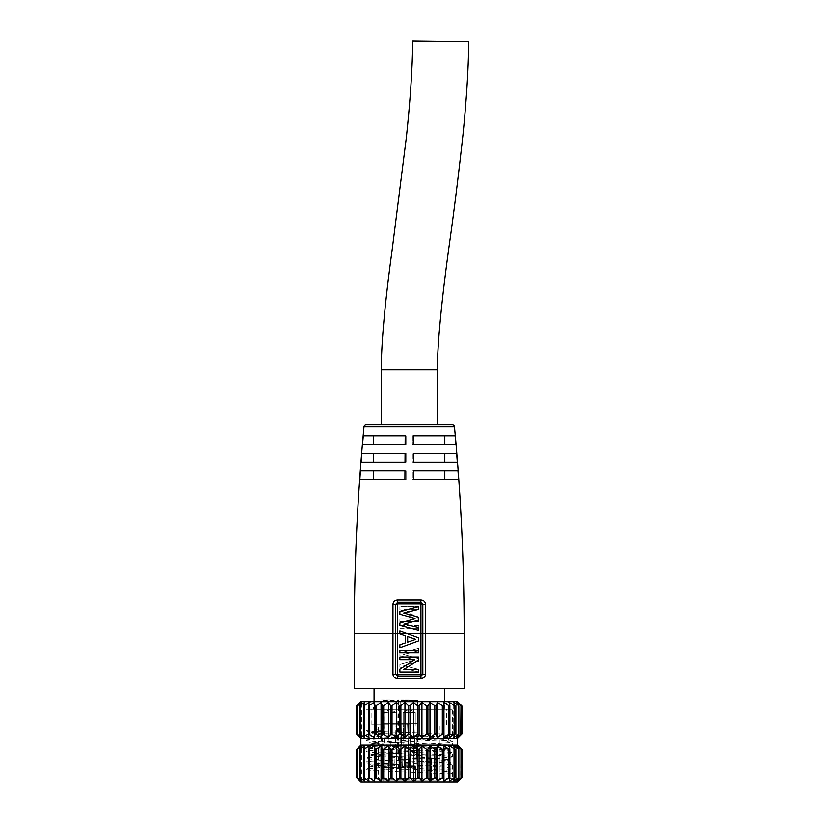 <?xml version="1.0" encoding="UTF-8"?>
<svg xmlns="http://www.w3.org/2000/svg" width="823" height="823" viewBox="0 0 823 823"><rect width="100%" height="100%" fill="white"/><g stroke="black" fill="none" stroke-linecap="round" stroke-linejoin="round"><path stroke-width="0.62" stroke-dasharray="4.12 3.09" d="M437.589 780.749L380.113 780.749L437.589 780.749L431.499 780.749L431.499 758.775L439.276 758.775L431.499 758.775L431.499 780.749L437.589 780.749L439.276 779.103L437.589 780.749M389.999 780.749L383.683 780.749L389.999 780.749M409.226 780.749L402.91 780.749L409.226 780.749M409.226 779.103L378.457 779.103L409.226 779.103M439.276 779.103L439.276 758.775L439.996 758.775L439.276 758.775L439.276 779.103M409.226 724.713L371.873 724.713L409.226 724.713M409.226 709.333L371.873 709.333L409.226 709.333M366.101 709.333L452.352 709.333L366.101 709.333L366.101 730.567L382.263 729.322L379.516 730.896L379.516 732.213L382.263 733.283L382.263 729.322M382.263 733.283C371.78 733.921 366.389 734.548 366.101 735.176L366.101 740.289C363.427 738.663 435.706 737.048 449.564 735.423L452.352 734.929C455.026 733.468 363.427 732.017 366.101 730.567L369.054 732.316L379.516 730.896M449.564 742.572C435.706 744.187 363.427 745.813 366.101 747.428C363.427 749.259 455.026 751.09 452.352 752.922C455.026 754.753 363.427 756.584 366.101 758.415C363.427 760.246 455.026 762.077 452.352 763.909C455.026 765.74 363.427 767.571 366.101 769.402C365.443 770.349 387.52 771.295 411.263 772.231L411.027 769.32L382.932 767.91L371.266 766.357L383.96 765.02L436.663 762.345L447.198 760.864L434.523 759.526L381.759 756.841L371.255 755.37L383.93 754.033L436.694 751.348L447.187 749.866L434.482 748.529L381.779 745.854L371.266 744.383L381.481 743.2L444.852 739.661L447.424 738.859L434.451 737.511L380 734.836L369.054 733.375L366.101 735.176C363.427 737.387 455.026 739.599 452.352 741.801L449.564 742.572L444.852 739.661L444.852 738.334L449.564 735.423M411.263 772.231L452.352 774.011L446.601 771.439L446.601 770.122L384.063 766.655L371.142 765.174L381.769 763.837L434.482 761.162L447.311 759.68L436.704 758.343L383.93 755.668L371.142 754.187L381.779 752.85L434.513 750.175L447.311 748.693L436.674 747.356L383.971 744.681L371.142 743.2L379.959 741.986L447.424 737.82L452.352 734.929L452.352 709.333M447.424 737.82L436.612 736.328L382.17 733.653L369.054 732.316M369.054 733.375L379.516 732.213M447.424 738.859L452.352 741.801L452.352 745.782C455.026 743.951 363.427 742.12 366.101 740.289L371.266 743.334M366.204 747.305L366.101 751.276C363.427 749.444 455.026 747.613 452.352 745.782L447.187 748.827M447.187 749.876L452.352 752.922L452.352 756.769C455.026 754.938 363.427 753.107 366.101 751.276L371.255 754.321M371.255 755.37L366.101 758.415L366.101 762.263C363.427 760.431 455.026 758.6 452.352 756.769L447.187 759.814M447.187 760.864L452.352 763.909L452.352 778.558L366.101 778.558L452.352 778.558L455.654 781.85L362.799 781.85L455.654 781.85M371.266 766.357L366.101 769.402L366.101 778.558L362.799 781.85M451.405 773.435L452.352 774.011M446.601 770.122L452.352 768.641C450.078 767.458 436.375 766.275 411.263 765.092C387.52 764.145 365.443 763.209 366.101 762.263L371.266 765.308M446.601 771.439L411.027 769.32L411.263 765.092M457.578 781.85L360.875 781.85M365.247 748.385L363.437 749.115L363.437 777.766L364.723 781.089L364.723 745.803L359.702 749.115L359.702 777.766L361.791 781.089L361.791 745.803L357.47 749.115L357.47 777.766L360.309 781.089L357.624 778.568M357.563 778.507L356.801 777.766L356.801 749.115L357.563 748.385M357.47 777.766L357.47 749.115L360.309 745.803L357.624 748.323M359.702 749.115L359.702 777.766L360.237 777.766L360.237 749.115L359.702 749.115L361.791 745.803L361.791 781.089L357.738 777.766L357.47 749.115M359.702 777.766L364.723 781.089L364.723 745.803L363.437 749.403M363.437 777.766L364.219 777.766L363.437 777.488M453.206 778.507L449.451 781.089L449.451 745.803L448.885 777.766L443.947 781.089L443.947 745.803L443.515 749.115L442.321 749.115L442.321 777.766L437.394 781.089L437.394 745.803L436.108 749.115L434.76 749.115L434.76 777.766L429.976 781.089L429.976 745.803L427.888 749.115L426.427 749.115L426.427 777.766L421.932 781.089L421.932 745.803L419.092 749.115L417.559 749.115L417.559 777.766L413.506 781.089L413.506 745.803L410.008 749.115L408.445 749.115L408.445 777.766L404.947 781.089L404.947 745.803L400.894 749.115L399.361 749.115L399.361 777.766L396.521 781.089L396.521 745.803L392.026 749.115L390.565 749.115L390.565 777.766L388.477 781.089L388.477 745.803L383.693 749.115L382.345 749.115L382.345 777.766L381.059 781.089L381.059 745.803L376.132 749.115L374.938 749.115L374.506 781.089L374.506 745.803L368.57 749.115L369.002 781.089L365.33 778.568M365.247 778.507L364.219 777.766L364.219 749.115L363.437 749.115M368.57 777.766L369.568 777.766L368.57 777.653M374.506 781.089L369.568 777.766L369.002 745.803L365.33 748.323M374.938 777.766L376.132 777.766L381.059 781.089M382.345 777.766L383.693 777.766L388.477 781.089M390.565 777.766L392.026 777.766L396.521 781.089M399.361 777.766L400.894 777.766L404.947 781.089M408.445 777.766L410.008 777.766L413.506 781.089M417.559 777.766L419.092 777.766L421.932 781.089M426.427 777.766L427.888 777.766L429.976 781.089M434.76 777.766L436.108 777.766L437.394 781.089M442.321 777.766L443.515 777.766L443.947 781.089M448.885 777.766L449.883 777.766L448.885 777.766M453.206 748.385L449.451 745.803L449.451 781.089L449.883 749.115L448.885 749.115M454.409 780.605L453.73 781.089L453.73 745.803L455.016 749.115L454.234 749.115L453.73 778.136M454.234 777.766L455.016 777.766L454.234 777.766M453.73 745.803L453.73 781.089L455.016 777.766L455.016 749.115L453.73 748.755M454.625 746.44L458.75 749.115L458.75 777.766L456.662 781.089L456.662 745.803L460.983 749.115L460.983 777.766L458.144 781.089L458.144 745.803L460.983 749.115L460.715 777.766L456.662 781.089L456.662 745.803L458.75 749.115L458.216 749.115L458.216 777.766L454.625 780.451M460.89 778.507L458.843 780.451M461.97 777.457L461.97 749.434M360.309 781.089L360.309 745.803L360.309 781.089M369.002 781.089L369.002 745.803L369.002 781.089M374.938 749.115L374.506 745.803M382.345 749.115L381.059 745.803M390.565 749.115L388.477 745.803M399.361 749.115L396.521 745.803M408.445 749.115L404.947 745.803M417.559 749.115L413.506 745.803M426.427 749.115L421.932 745.803M434.76 749.115L429.976 745.803M442.321 749.115L437.394 745.803M447.887 748.426L443.947 745.803M460.89 748.385L458.843 746.44M458.144 781.089L458.144 745.803M457.578 745.041L360.875 745.041M457.578 738.447L360.875 738.447M363.437 734.085L364.723 737.686L364.723 702.4L359.702 705.712L359.702 734.373L361.791 737.686L361.791 702.4L357.47 705.712L357.47 734.373L360.309 737.686L360.309 702.4L357.624 704.92M408.445 705.712L408.445 734.373L410.008 734.373L413.506 737.686L413.506 702.4L410.008 705.712L408.445 705.712L404.947 702.4L400.894 705.712L399.361 705.712L396.521 702.4L392.026 705.712L390.565 705.712L388.477 702.4L383.693 705.712L382.345 705.712L381.059 702.4L376.132 705.712L374.938 705.712L374.506 702.4L370.72 704.92M448.885 705.712L449.883 705.712L449.883 734.373L448.885 734.373L449.883 734.373L449.451 737.686L449.451 702.4L448.885 734.373L443.947 737.686L443.947 702.4L443.515 705.712L442.321 705.712L442.321 734.373L437.394 737.686L437.394 702.4L436.108 705.712L434.76 705.712L434.76 734.373L429.976 737.686L429.976 702.4L427.888 705.712L426.427 705.712L426.427 734.373L421.932 737.686L421.932 702.4L419.092 705.712L417.559 705.712L417.559 734.373L413.506 737.686M417.559 734.373L419.092 734.373L421.932 737.686M426.427 734.373L427.888 734.373L429.976 737.686M434.76 734.373L436.108 734.373L437.394 737.686M442.321 734.373L443.515 734.373L443.947 737.686M453.73 705.352L455.016 705.712L455.016 734.373L454.234 734.373L455.016 734.373L453.73 737.686L453.73 702.4L455.016 705.712L454.234 705.712L453.73 734.733M453.206 735.104L450.397 737.048M454.625 703.037L458.75 705.712L458.75 734.373L456.662 737.686L456.662 702.4L460.983 705.712L460.983 734.373L458.144 737.686L458.144 702.4L460.983 705.712L460.715 734.373L456.662 737.686L456.662 702.4L458.75 705.712L458.216 705.712L458.216 734.373L454.625 737.048M460.89 735.104L458.843 737.048M461.97 734.054L461.97 706.031M357.47 705.712L357.738 734.373L357.47 705.712L360.309 702.4L360.309 737.686L357.624 735.165M357.563 735.104L356.801 734.373L356.801 705.712L357.563 704.982M357.47 734.373L361.791 737.686L361.791 702.4L359.702 705.712L359.702 734.373L360.237 734.373L359.702 734.373M365.247 704.982L363.437 705.712L364.723 702.4L364.723 737.686L360.237 734.373L360.237 705.712L359.702 705.712M363.437 734.373L364.219 734.373L363.437 734.373L363.437 706M368.57 734.25L369.002 737.686L365.33 735.165M365.247 735.104L364.219 734.373L364.219 705.712L363.437 705.712M368.57 734.373L369.568 734.373L368.57 734.373L369.002 702.4L365.33 704.92M374.938 705.712L374.506 737.686L369.568 734.373L369.568 705.712L368.57 705.836M374.938 734.373L376.132 734.373L381.059 737.686L381.059 702.4M382.345 705.712L382.345 734.373L381.059 737.686M382.345 734.373L383.693 734.373L388.477 737.686L388.477 702.4M390.565 705.712L390.565 734.373L388.477 737.686M390.565 734.373L392.026 734.373L396.521 737.686L396.521 702.4M399.361 705.712L399.361 734.373L396.521 737.686M399.361 734.373L400.894 734.373L404.947 737.686L404.947 702.4M408.445 734.373L404.947 737.686M417.559 705.712L413.506 702.4M426.427 705.712L421.932 702.4M434.76 705.712L429.976 702.4M442.321 705.712L437.394 702.4M447.815 704.982L443.947 702.4M453.206 704.982L450.397 703.037M460.89 704.982L458.843 703.037M458.144 737.686L458.144 702.4M453.73 737.686L453.73 702.4M449.451 737.686L449.451 702.4M369.002 737.686L369.002 702.4L369.002 737.686M457.578 701.638L360.875 701.638M450.428 701.638L368.025 701.638L450.428 701.638L444.934 703.84L373.519 703.84L368.025 701.638M370.638 704.982L368.57 705.712M374.506 737.686L374.506 702.4M444.934 709.333L373.519 709.333L444.934 709.333L444.934 703.84L373.519 703.84L373.519 709.333M409.226 688.45L374.064 688.45L409.226 688.45M464.162 688.45L354.291 688.45M399.885 630.963L418.568 637.784L418.568 640.891L399.885 647.711L399.885 644.759L405.286 642.917L399.885 644.759L405.286 642.917L405.286 635.757L405.286 642.917L405.286 635.757L399.885 633.916L405.286 635.757L399.885 633.916L399.885 630.963L418.568 637.784L406.881 633.515L399.885 633.515L399.885 630.963L399.885 633.515L397.509 633.515L397.509 674.171L398.044 674.716L420.409 674.716L420.944 674.171L420.934 604.524L420.409 603.979L398.044 603.979L397.519 604.524L397.509 633.515L395.626 633.515L395.626 674.171L397.735 676.352L420.718 676.352L422.827 674.171L422.827 604.514L420.707 602.323L397.746 602.323L395.626 604.514L395.626 633.515L392.962 633.515L392.962 674.171C393.168 676.773 394.629 678.224 397.334 678.522L421.119 678.522C423.835 678.214 425.296 676.763 425.491 674.171L425.491 604.494C425.285 601.88 423.824 600.43 421.109 600.121L397.344 600.121C394.618 600.44 393.157 601.901 392.962 604.494L392.962 633.515L354.291 633.515M373.652 479.686L404.906 479.686A2208.634 192.5 90 0 1 404.957 470.89L406.109 470.89L406.109 479.686L359.836 479.686A2208.634 2200.229 90 0 1 360.464 470.89L406.109 470.89L373.652 470.89L373.652 479.686L406.109 479.686L406.109 470.89L373.652 470.89M373.652 462.104L405.019 462.104A2208.634 192.5 90 0 1 405.081 453.308L406.109 453.308L406.109 462.104L373.652 462.104L406.109 462.104L405.019 462.104L406.109 462.104L406.109 453.308L373.652 453.308L373.652 462.104L361.132 462.104A2208.634 2200.229 90 0 1 361.832 453.308L373.652 453.308M373.652 444.523L405.142 444.523A2208.634 192.5 90 0 1 405.214 435.727L406.109 435.727L406.109 444.523L373.652 444.523L406.109 444.523L405.142 444.523L406.109 444.523L406.109 435.727L373.652 435.727L373.652 444.523L362.562 444.523A2208.634 2200.229 90 0 1 363.334 435.727L373.652 435.727M444.801 444.523L412.344 444.523L412.344 435.727L455.119 435.727L444.801 435.727L444.801 444.523L412.344 444.523L455.891 444.523A2208.634 2200.229 90 0 0 455.119 435.727L412.344 435.727L412.344 444.523L413.311 444.523A2208.634 192.5 90 0 0 413.239 435.727L444.801 435.727M444.801 462.104L412.344 462.104L412.344 453.308L456.621 453.308L444.801 453.308L444.801 462.104L412.344 462.104L457.321 462.104A2208.634 2200.229 90 0 0 456.621 453.308L412.344 453.308L412.344 462.104L413.434 462.104A2208.634 192.5 90 0 0 413.372 453.308L444.801 453.308M444.801 479.686L412.344 479.686L412.344 470.89L457.989 470.89L444.801 470.89L444.801 479.686L458.617 479.686A2208.634 2200.229 90 0 0 457.989 470.89L412.344 470.89L412.344 479.686L444.801 479.686L413.547 479.686A2208.634 192.5 90 0 0 413.496 470.89L444.801 470.89M381.203 424.74L409.226 424.74M468.709 41.819L412.683 41.15M418.568 630.428L418.568 627.64L403.579 624.112L418.568 619.884L418.568 617.24L403.733 613.063L418.568 609.452L418.568 606.705L399.885 611.643L399.885 614.297L415.039 618.515L399.885 622.826L399.885 625.48M399.885 644.759L399.885 647.711L418.568 640.891L418.568 637.784L418.568 640.891L399.885 647.711L399.885 644.759M403.856 669.325L418.568 669.325L418.568 671.969L399.885 671.969L399.885 669.037M414.761 659.82L399.885 659.82L399.885 657.176L418.568 657.176L418.568 660.097M418.568 652.906L399.885 652.906L399.885 650.263L418.568 650.263L418.568 652.906M407.673 636.539L407.673 642.135L407.673 636.539L407.673 642.135L415.78 639.327L407.673 636.539L415.78 639.327L407.673 642.135M418.568 628.412L399.885 628.412L399.885 625.758L418.568 625.758L418.568 628.412L399.885 628.412L399.885 625.758L418.568 625.758L418.568 628.412M418.568 621.499L399.885 621.499L399.885 618.845L414.761 618.845L399.885 609.627L399.885 606.705L418.568 606.705L418.568 609.349L403.856 609.349L418.568 618.567L418.568 621.499L399.885 621.499L399.885 618.845L414.761 618.845L399.885 609.627L399.885 606.705L418.568 606.705L418.568 609.349L403.856 609.349L418.568 618.567L418.568 621.499M399.885 667.021L418.568 671.969L418.568 669.222L418.568 671.969L399.885 667.021L399.885 664.377L415.039 660.149L399.885 655.838L399.885 653.195L418.568 648.246L418.568 651.034L403.579 654.563L418.568 658.781L403.579 654.563L418.568 651.034L418.568 648.246L399.885 653.195L399.885 655.838L415.039 660.149L399.885 664.377L399.885 667.021M403.733 665.601L418.568 669.222L403.733 665.601L418.568 661.435L418.568 658.781L418.568 661.435L403.733 665.601M389.999 769.762L381.481 769.762L389.999 769.762M389.999 699.838L381.481 699.838L389.999 699.838M381.481 769.762L381.481 699.838L383.127 767.561L385.257 765.297L389.917 765.297L385.257 765.297L383.95 723.612L388.353 723.612L381.759 723.612L391.645 723.612L383.95 723.612L383.95 712.625L396.038 712.625L383.95 712.625L389.999 709.138L396.038 712.625L396.038 723.612L391.645 723.612L398.239 723.612L391.645 723.612L389.999 767.561L390.081 765.297L394.742 765.297A2.202 2.202 0 0 0 396.861 767.561L389.999 767.561L388.353 723.612L389.999 767.561L388.353 723.612L391.645 723.612L388.353 723.612L389.999 767.561L383.127 767.561L396.861 767.561L398.239 700.322L381.759 700.322L398.517 699.838L398.517 769.762M396.038 723.612L391.645 723.612L389.999 767.561L390.081 765.297L394.742 765.297L396.038 723.612M409.226 769.762L400.708 769.762L409.226 769.762M409.226 699.838L400.708 699.838L409.226 699.838M417.467 700.322L400.708 699.838L417.467 700.322L400.986 700.322L417.467 700.322L417.467 723.612L400.986 723.612L400.986 700.322L400.986 723.612L410.872 723.612L407.58 723.612L409.226 767.561L407.58 723.612L409.226 767.561L402.354 767.561L409.226 767.561L407.58 723.612L403.188 723.612L410.872 723.612L409.226 767.561L410.872 723.612L400.986 723.612L410.872 723.612L407.58 723.612L409.226 767.561L409.309 765.297L409.226 767.561L416.099 767.561A2.202 2.202 0 0 1 413.969 765.297L409.309 765.297L410.872 723.612L409.226 767.561L407.58 723.612L409.226 767.561L402.354 767.561L409.226 767.561L407.58 723.612L403.188 723.612L403.188 712.625L403.188 723.612L410.872 723.612L409.226 767.561L410.872 723.612L417.467 723.612L410.872 723.612L417.467 723.612L417.467 700.322M415.265 712.625L403.188 712.625L415.265 712.625L415.265 723.612L410.872 723.612L415.265 723.612L415.265 712.625L403.188 712.625L409.226 709.138L415.265 712.625L403.188 712.625L409.226 709.138L415.265 712.625M416.099 767.561L417.467 723.612L416.099 767.561L409.226 767.561L409.309 765.297L413.969 765.297L409.309 765.297L413.969 765.297L415.265 723.612L413.969 765.297A2.202 2.202 0 0 0 416.099 767.561L409.226 767.561L416.099 767.561M376.132 749.115L376.132 777.766M383.693 749.115L383.693 777.766M392.026 749.115L392.026 777.766M400.894 749.115L400.894 777.766M410.008 749.115L410.008 777.766M419.092 749.115L419.092 777.766M427.888 749.115L427.888 777.766M436.108 749.115L436.108 777.766M443.515 749.115L443.515 777.766M460.983 749.115L460.983 777.766M458.75 749.115L458.75 777.766M410.008 705.712L410.008 734.373M419.092 705.712L419.092 734.373M427.888 705.712L427.888 734.373M436.108 705.712L436.108 734.373M443.515 705.712L443.515 734.373M460.983 705.712L460.983 734.373M458.75 705.712L458.75 734.373M376.132 705.712L376.132 734.373M383.693 705.712L383.693 734.373M392.026 705.712L392.026 734.373M400.894 705.712L400.894 734.373M464.162 633.515L406.881 633.515M392.962 674.171L397.509 674.171M397.334 678.522L398.044 674.716M421.119 678.522L420.409 674.716M425.491 674.171L420.944 674.171M425.491 604.494L420.934 604.524M363.992 426.736L454.461 426.736M381.203 369.805L437.25 369.805M392.962 604.494L397.519 604.524M420.409 603.979L421.109 600.121M397.344 600.121L398.044 603.979M409.144 765.297L404.484 765.297L409.144 765.297M380.113 780.749L378.457 779.103L378.457 724.713M439.996 758.775L439.996 724.713M371.873 724.713L371.873 709.333M446.58 724.713L446.58 709.333M447.537 737.675L447.537 738.992M368.951 732.182L368.951 733.499M371.266 744.383L366.204 747.315M371.152 765.174L371.152 766.491M447.301 759.68L447.301 761.008M371.142 754.187L371.142 755.504M447.301 748.693L447.301 750.01M371.152 743.2L371.152 744.517M357.264 777.468L357.264 749.424M359.6 777.519L359.6 749.372M363.406 777.601L363.406 749.29M368.57 777.704L368.57 749.187M449.883 777.704L449.883 749.187M455.047 777.601L455.047 749.29M458.853 777.519L458.853 749.372M461.189 777.468L461.189 749.424M449.883 734.301L449.883 705.784M455.047 734.198L455.047 705.887M458.853 734.116L458.853 705.969M461.189 734.065L461.189 706.021M357.264 734.065L357.264 706.021M359.6 734.116L359.6 705.969M363.406 734.198L363.406 705.887M368.57 734.301L368.57 705.784M374.064 709.333L374.064 701.638M444.389 709.333L444.389 701.638M383.683 780.749L383.683 769.762M396.316 780.749L396.316 769.762M402.91 780.749L402.91 769.762L402.91 780.749M400.708 769.762L400.708 699.838L400.708 769.762M417.745 769.762L417.745 699.838L417.745 769.762M402.354 767.561L400.986 723.612L402.354 767.561L404.484 765.297L403.188 723.612L404.484 765.297L402.354 767.561M415.543 780.749L415.543 769.762L415.543 780.749"/><path stroke-width="1.23" d="M460.983 734.373L458.144 737.686L461.97 734.054L457.578 738.447L457.578 745.041L360.875 745.041L356.482 749.434L356.482 777.457L360.875 781.85L457.578 781.85L461.97 777.457L461.97 749.434L460.89 748.385M453.73 778.136L453.206 778.507M457.465 780.451L460.983 777.766L458.144 781.089L460.89 778.507M458.843 780.451L458.144 781.089M458.843 746.44L461.652 749.115L461.97 777.457M460.983 777.766L460.983 749.115L458.144 745.803M458.75 777.766L456.662 781.089M455.016 777.766L454.234 777.766L455.016 777.766L453.73 781.089L458.216 777.766L458.216 749.115L458.75 749.115L456.662 745.803L460.983 749.115M449.883 777.766L448.885 777.766L449.883 777.766L449.451 781.089L454.234 777.766L454.234 749.115L455.016 749.115L453.73 745.803L458.75 749.115M357.47 749.115L357.47 777.766L360.309 781.089L356.801 777.766L356.801 749.115L360.309 745.803L357.47 749.115L361.791 745.803L359.702 749.115L364.723 745.803L363.437 749.115L364.219 749.115L369.002 745.803L369.568 777.766L374.506 781.089L374.506 745.803L374.938 749.115L376.132 749.115L376.132 777.766L381.059 781.089L381.059 745.803L382.345 749.115L383.693 749.115L383.693 777.766L388.477 781.089L388.477 745.803L390.565 749.115L392.026 749.115L392.026 777.766L396.521 781.089L396.521 745.803L399.361 749.115L400.894 749.115L400.894 777.766L404.947 781.089L404.947 745.803L408.445 749.115L410.008 749.115L410.008 777.766L413.506 781.089L413.506 745.803L417.559 749.115L419.092 749.115L419.092 777.766L421.932 781.089L421.932 745.803L426.427 749.115L427.888 749.115L427.888 777.766L429.976 781.089L429.976 745.803L434.76 749.115L436.108 749.115L436.108 777.766L437.394 781.089L437.394 745.803L442.321 749.115L443.515 749.115L443.947 781.089L448.885 777.766L448.885 749.115L447.887 748.426M443.515 777.766L442.321 777.766L437.394 781.089M436.108 777.766L434.76 777.766L429.976 781.089M427.888 777.766L426.427 777.766L421.932 781.089M419.092 777.766L417.559 777.766L413.506 781.089M410.008 777.766L408.445 777.766L404.947 781.089M400.894 777.766L399.361 777.766L396.521 781.089M392.026 777.766L390.565 777.766L388.477 781.089M383.693 777.766L382.345 777.766L381.059 781.089M376.132 777.766L374.938 777.766L374.506 781.089M369.568 777.766L368.57 777.766L369.568 777.766M363.437 749.115L364.219 749.115L364.219 777.766L369.002 781.089L368.57 777.766M364.219 777.766L363.437 777.766L364.219 777.766M359.702 749.115L360.237 749.115L360.237 777.766L364.723 781.089L363.437 777.766M360.237 777.766L359.702 777.766L360.237 777.766M357.47 777.766L361.791 781.089L359.702 777.766M453.73 748.755L453.206 748.385M454.625 746.44L453.73 745.803M457.465 746.44L456.662 745.803M443.947 781.089L443.947 745.803L448.885 749.115L449.883 749.115L449.451 745.803L455.016 749.115M448.885 749.115L449.883 749.115M443.515 749.115L443.947 745.803M436.108 749.115L437.394 745.803M427.888 749.115L429.976 745.803M419.092 749.115L421.932 745.803M410.008 749.115L413.506 745.803M400.894 749.115L404.947 745.803M392.026 749.115L396.521 745.803M383.693 749.115L388.477 745.803M376.132 749.115L381.059 745.803M368.57 749.115L374.506 745.803M457.578 745.041L461.97 749.434M457.578 738.447L360.875 738.447L360.875 745.041M357.47 705.712L360.309 702.4L356.482 706.031L356.482 734.054L360.309 737.686L357.47 734.373L361.791 737.686L359.702 734.373L364.723 737.686L363.437 734.373L369.002 737.686L368.57 734.373L374.506 737.686L374.938 734.373L376.132 734.373L381.059 737.686L382.345 734.373L383.693 734.373L388.477 737.686L390.565 734.373L392.026 734.373L396.521 737.686L399.361 734.373L400.894 734.373L404.947 737.686L408.445 734.373L410.008 734.373L413.506 737.686L417.559 734.373L419.092 734.373L421.932 737.686L426.427 734.373L427.888 734.373L429.976 737.686L434.76 734.373L436.108 734.373L437.394 737.686L442.321 734.373L443.515 734.373L443.947 737.686L448.885 734.373L449.883 734.373L449.451 737.686L454.234 734.373L455.016 734.373L453.73 737.686L458.75 734.373L456.662 737.686L460.715 734.373L460.983 705.712L458.144 702.4L460.89 704.982M460.89 735.104L461.652 734.373L461.97 706.031L457.578 701.638L360.875 701.638L356.482 706.031L356.482 734.054L360.875 738.447M458.75 734.373L458.216 734.373L458.216 705.712L458.75 705.712L456.662 702.4L460.983 705.712M455.016 734.373L454.234 734.373L454.234 705.712L455.016 705.712L453.73 702.4L458.75 705.712M449.883 734.373L448.885 734.373L448.885 705.712L447.815 704.982M357.47 734.373L357.738 705.712L361.791 702.4L359.702 705.712L364.723 702.4L363.437 705.712L364.219 705.712L369.002 702.4L369.568 734.373L368.57 734.373M363.437 705.712L364.219 705.712L364.219 734.373L363.437 734.373M359.702 705.712L360.237 705.712L360.237 734.373L359.702 734.373M453.73 734.733L453.206 735.104M450.397 737.048L449.451 737.686M454.625 737.048L453.73 737.686M457.465 737.048L456.662 737.686M458.843 737.048L458.144 737.686M453.73 705.352L453.206 704.982M450.397 703.037L455.016 705.712M454.625 703.037L453.73 702.4M457.465 703.037L456.662 702.4M458.843 703.037L458.144 702.4M443.947 737.686L443.947 702.4L448.885 705.712L449.883 705.712L449.451 702.4M448.885 705.712L449.883 705.712M437.394 737.686L437.394 702.4L442.321 705.712L443.515 705.712L443.947 702.4M429.976 737.686L429.976 702.4L434.76 705.712L436.108 705.712L437.394 702.4M421.932 737.686L421.932 702.4L426.427 705.712L427.888 705.712L429.976 702.4M413.506 737.686L413.506 702.4L417.559 705.712L419.092 705.712L421.932 702.4M404.947 737.686L404.947 702.4L408.445 705.712L410.008 705.712L413.506 702.4M396.521 737.686L396.521 702.4L399.361 705.712L400.894 705.712L404.947 702.4M388.477 737.686L388.477 702.4L390.565 705.712L392.026 705.712L396.521 702.4M381.059 737.686L381.059 702.4L382.345 705.712L383.693 705.712L388.477 702.4M374.506 737.686L374.506 702.4L374.938 705.712L376.132 705.712L381.059 702.4M368.57 705.712L374.506 702.4M458.802 479.686A2208.634 2208.634 0 0 1 464.162 633.515L464.162 688.45L354.291 688.45L354.291 633.515A2208.634 2208.634 0 0 1 359.651 479.686M360.947 462.104A2208.634 2208.634 0 0 0 360.279 470.89M362.387 444.523A2208.634 2208.634 0 0 0 361.647 453.308M399.885 630.963L406.881 633.515L399.885 630.963L399.885 633.916L405.286 635.757L405.286 642.917L399.885 644.759L399.885 647.711L418.568 640.891L418.568 637.784L406.881 633.515L420.944 633.515L420.944 674.171L420.409 674.716L398.044 674.716L397.509 674.171L397.519 604.524L398.044 603.979L420.409 603.979L420.934 604.524L420.944 633.515L422.827 633.515L422.827 674.171L420.718 676.352L397.735 676.352L395.626 674.171L395.626 604.514L397.746 602.323L420.707 602.323L422.827 604.514L422.827 633.515L425.491 633.515L425.491 674.171C425.285 676.773 423.824 678.224 421.119 678.522L397.334 678.522C394.608 678.203 393.157 676.753 392.962 674.171L392.962 604.494C393.168 601.88 394.629 600.42 397.344 600.121L421.109 600.121C423.835 600.44 425.296 601.901 425.491 604.494L425.491 633.515L464.162 633.515C464.162 564.434 460.931 495.508 454.461 426.736L363.992 426.736A2208.634 2208.634 0 0 0 363.159 435.727M437.25 369.805L381.203 369.805C381.409 341.771 385.051 301.866 392.118 250.099L406.305 137.894C410.358 99.933 412.477 67.692 412.683 41.15L468.709 41.819C468.493 67.887 466.61 98.616 463.051 133.995C458.73 173.293 454.43 208.157 450.15 238.588C441.961 296.764 437.661 340.506 437.25 369.805L437.25 424.74L452.28 424.74A2.202 2.202 0 0 1 454.461 426.736A2208.634 2208.634 0 0 1 455.294 435.727M456.065 444.523A2208.634 2208.634 0 0 1 456.806 453.308M457.506 462.104A2208.634 2208.634 0 0 1 458.174 470.89M405.142 444.523A2208.634 192.5 -90 0 1 405.214 435.727L363.334 435.727A2208.634 2200.229 -90 0 0 362.562 444.523L405.142 444.523M405.019 462.104A2208.634 192.5 -90 0 1 405.081 453.308L361.832 453.308A2208.634 2200.229 -90 0 0 361.132 462.104L405.019 462.104M404.906 479.686A2208.634 192.5 -90 0 1 404.957 470.89L360.464 470.89A2208.634 2200.229 -90 0 0 359.836 479.686L404.906 479.686M455.891 444.523A2208.634 2200.229 -90 0 0 455.119 435.727L413.239 435.727A2208.634 192.5 -90 0 1 413.311 444.523L455.891 444.523M457.321 462.104A2208.634 2200.229 -90 0 0 456.621 453.308L413.372 453.308A2208.634 192.5 -90 0 1 413.434 462.104L457.321 462.104M458.617 479.686A2208.634 2200.229 -90 0 0 457.989 470.89L413.496 470.89A2208.634 192.5 -90 0 1 413.547 479.686L458.617 479.686M452.28 424.74L366.173 424.74L381.203 424.74L381.203 369.805M406.881 633.515L354.291 633.515C354.291 564.434 357.521 495.508 363.992 426.736A2.202 2.202 -90 0 1 366.173 424.74M437.25 424.74L409.226 424.74M399.885 625.48L418.568 630.428L418.568 627.64L403.579 624.112L418.568 619.884L418.568 617.24L403.733 613.063L418.568 609.452L418.568 606.705L399.885 611.643L399.885 614.297L415.039 618.515L399.885 622.826L399.885 625.48L418.568 630.428M418.568 660.097L418.568 657.176L399.885 657.176L399.885 659.82L414.761 659.82L399.885 669.037L399.885 671.969L418.568 671.969L418.568 669.325L403.856 669.325L418.568 660.097L403.856 669.325M407.673 636.539L407.673 642.135L415.78 639.337L407.673 636.539L415.78 639.337L407.673 642.135M414.761 659.82L399.885 669.037M418.568 650.263L418.568 652.906L399.885 652.906L399.885 650.263L418.568 650.263M373.652 435.727L373.652 444.523M373.652 453.308L373.652 462.104M373.652 470.89L373.652 479.686M444.801 435.727L444.801 444.523M444.801 453.308L444.801 462.104M444.801 470.89L444.801 479.686M455.016 749.403L455.016 777.488M449.883 749.239L449.883 777.653M442.321 749.115L442.321 777.766M434.76 749.115L434.76 777.766M426.427 749.115L426.427 777.766M417.559 749.115L417.559 777.766M408.445 749.115L408.445 777.766M399.361 749.115L399.361 777.766M390.565 749.115L390.565 777.766M382.345 749.115L382.345 777.766M374.938 749.115L374.938 777.766M368.57 749.239L368.57 777.653M363.437 749.403L363.437 777.488M455.016 706L455.016 734.085M449.883 705.836L449.883 734.25M443.515 705.712L443.515 734.373M442.321 705.712L442.321 734.373M436.108 705.712L436.108 734.373M434.76 705.712L434.76 734.373M427.888 705.712L427.888 734.373M426.427 705.712L426.427 734.373M419.092 705.712L419.092 734.373M417.559 705.712L417.559 734.373M410.008 705.712L410.008 734.373M408.445 705.712L408.445 734.373M400.894 705.712L400.894 734.373M399.361 705.712L399.361 734.373M392.026 705.712L392.026 734.373M390.565 705.712L390.565 734.373M383.693 705.712L383.693 734.373M382.345 705.712L382.345 734.373M376.132 705.712L376.132 734.373M374.938 705.712L374.938 734.373M368.57 705.836L368.57 734.25M363.437 706L363.437 734.085M425.491 674.171L420.944 674.171M421.119 678.522L420.409 674.716M397.334 678.522L398.044 674.716M392.962 674.171L397.509 674.171M392.962 604.494L397.519 604.524M397.344 600.121L398.044 603.979M421.109 600.121L420.409 603.979M425.491 604.494L420.934 604.524M461.189 777.468L461.189 749.424M458.853 777.519L458.853 749.372M455.047 777.601L455.047 749.29M449.883 777.704L449.883 749.187M368.57 777.704L368.57 749.187M363.406 777.601L363.406 749.29M359.6 777.519L359.6 749.372M357.264 777.468L357.264 749.424M461.97 734.054L461.97 706.031M461.189 734.065L461.189 706.021M458.853 734.116L458.853 705.969M455.047 734.198L455.047 705.887M449.883 734.301L449.883 705.784M368.57 734.301L368.57 705.784M363.406 734.198L363.406 705.887M359.6 734.116L359.6 705.969M357.264 734.065L357.264 706.021M374.064 701.638L374.064 688.45M444.389 701.638L444.389 688.45"/></g></svg>
